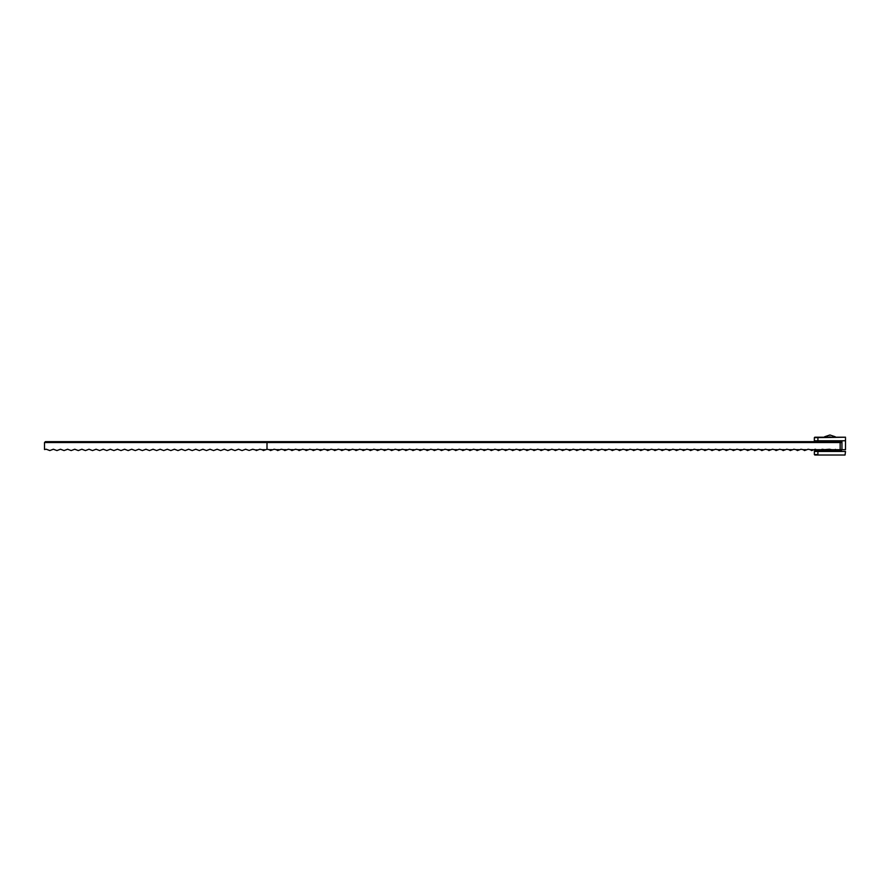 <?xml version="1.0" encoding="UTF-8"?>
<svg xmlns="http://www.w3.org/2000/svg" width="890" height="890" viewBox="0 0 890 890"><rect width="100%" height="100%" fill="white"/><g stroke="black" fill="none" stroke-linecap="round" stroke-linejoin="round"><path stroke-width="1.33" d="M841.495 451.453L841.495 450.562L817.91 450.562L817.91 451.453L814.35 451.453L814.35 454.568L817.91 454.568L817.91 451.453L845.5 451.453L845.055 455.013L814.795 455.013L845.055 455.013M814.795 451.453L814.795 450.562L817.91 450.562M829.925 436.768C823.039 436.768 823.039 436.768 829.925 436.768C836.811 436.768 836.811 436.768 829.925 436.768M814.795 437.213L845.5 437.213L814.35 437.657L814.35 440.772L845.5 440.772L845.5 449.673L841.94 449.673M845.5 437.657L845.5 440.772M841.94 440.772L841.94 442.553L840.16 442.553L840.16 449.673L831.605 449.673L833.018 450.562L834.431 449.673M814.795 441.663L814.795 440.772M841.495 440.772L841.495 441.663L45.39 441.663L44.5 442.553L44.5 449.517L46.258 449.228L44.6 449.483M813.071 449.673L810.245 449.673L811.658 450.562L815.218 449.228L818.778 450.562L822.338 449.228L825.898 450.562L827.033 449.806M805.951 449.673L803.125 449.673L804.538 450.562L808.098 449.228L810.245 449.673M798.831 449.673L796.005 449.673L797.418 450.562L800.978 449.228L803.125 449.673M791.711 449.673L788.885 449.673L790.298 450.562L793.858 449.228L796.005 449.673M784.591 449.673L781.765 449.673L783.178 450.562L786.738 449.228L788.885 449.673M777.471 449.673L774.645 449.673L776.058 450.562L779.618 449.228L781.765 449.673M770.351 449.673L767.525 449.673L768.938 450.562L772.498 449.228L774.645 449.673M763.231 449.673L760.405 449.673L761.818 450.562L765.378 449.228L767.525 449.673M756.111 449.673L753.285 449.673L754.698 450.562L758.258 449.228L760.405 449.673M748.991 449.673L746.165 449.673L747.578 450.562L751.138 449.228L753.285 449.673M741.871 449.673L739.045 449.673L740.458 450.562L744.018 449.228L746.165 449.673M734.751 449.673L731.925 449.673L733.338 450.562L736.898 449.228L739.045 449.673M727.631 449.673L724.805 449.673L726.218 450.562L729.778 449.228L731.925 449.673M720.511 449.673L717.685 449.673L719.098 450.562L722.658 449.228L724.805 449.673M713.391 449.673L710.565 449.673L711.978 450.562L715.538 449.228L717.685 449.673M706.271 449.673L703.445 449.673L704.858 450.562L708.418 449.228L710.565 449.673M699.151 449.673L696.325 449.673L697.738 450.562L701.298 449.228L703.445 449.673M692.031 449.673L689.205 449.673L690.618 450.562L694.178 449.228L696.325 449.673M684.911 449.673L682.085 449.673L683.498 450.562L687.058 449.228L689.205 449.673M677.791 449.673L674.965 449.673L676.378 450.562L679.938 449.228L682.085 449.673M670.671 449.673L667.845 449.673L669.258 450.562L672.818 449.228L674.965 449.673M663.551 449.673L660.725 449.673L662.138 450.562L665.698 449.228L667.845 449.673M656.431 449.673L653.605 449.673L655.018 450.562L658.578 449.228L660.725 449.673M649.311 449.673L646.485 449.673L647.898 450.562L651.458 449.228L653.605 449.673M642.191 449.673L639.365 449.673L640.778 450.562L644.338 449.228L646.485 449.673M635.071 449.673L632.245 449.673L633.658 450.562L637.218 449.228L639.365 449.673M627.951 449.673L625.125 449.673L626.538 450.562L630.098 449.228L632.245 449.673M620.831 449.673L618.005 449.673L619.418 450.562L622.978 449.228L625.125 449.673M613.711 449.673L610.885 449.673L612.298 450.562L615.858 449.228L618.005 449.673M606.591 449.673L603.765 449.673L605.178 450.562L608.738 449.228L610.885 449.673M599.471 449.673L596.645 449.673L598.058 450.562L601.618 449.228L603.765 449.673M592.351 449.673L589.525 449.673L590.938 450.562L594.498 449.228L596.645 449.673M585.231 449.673L582.405 449.673L583.818 450.562L587.378 449.228L589.525 449.673M578.111 449.673L575.285 449.673L576.698 450.562L580.258 449.228L582.405 449.673M570.991 449.673L568.165 449.673L569.578 450.562L573.138 449.228L575.285 449.673M563.871 449.673L561.045 449.673L562.458 450.562L566.018 449.228L568.165 449.673M556.751 449.673L553.925 449.673L555.338 450.562L558.898 449.228L561.045 449.673M549.631 449.673L546.805 449.673L548.218 450.562L551.778 449.228L553.925 449.673M542.511 449.673L539.685 449.673L541.098 450.562L544.658 449.228L546.805 449.673M535.391 449.673L532.565 449.673L533.978 450.562L537.538 449.228L539.685 449.673M528.271 449.673L525.445 449.673L526.858 450.562L530.418 449.228L532.565 449.673M521.151 449.673L518.325 449.673L519.738 450.562L523.298 449.228L525.445 449.673M514.031 449.673L511.205 449.673L512.618 450.562L516.178 449.228L518.325 449.673M506.911 449.673L504.085 449.673L505.498 450.562L509.058 449.228L511.205 449.673M499.791 449.673L496.965 449.673L498.378 450.562L501.938 449.228L504.085 449.673M492.671 449.673L489.845 449.673L491.258 450.562L494.818 449.228L496.965 449.673M485.551 449.673L482.725 449.673L484.138 450.562L487.698 449.228L489.845 449.673M478.431 449.673L475.605 449.673L477.018 450.562L480.578 449.228L482.725 449.673M471.311 449.673L468.485 449.673L469.898 450.562L473.458 449.228L475.605 449.673M464.191 449.673L461.365 449.673L462.778 450.562L466.338 449.228L468.485 449.673M457.071 449.673L454.245 449.673L455.658 450.562L459.218 449.228L461.365 449.673M449.951 449.673L447.125 449.673L448.538 450.562L452.098 449.228L454.245 449.673M442.831 449.673L440.005 449.673L441.418 450.562L444.978 449.228L447.125 449.673M435.711 449.673L432.885 449.673L434.298 450.562L437.858 449.228L440.005 449.673M428.591 449.673L425.765 449.673L427.178 450.562L430.738 449.228L432.885 449.673M421.471 449.673L418.645 449.673L420.058 450.562L423.618 449.228L425.765 449.673M414.351 449.673L411.525 449.673L412.938 450.562L416.498 449.228L418.645 449.673M407.231 449.673L404.405 449.673L405.818 450.562L409.378 449.228L411.525 449.673M400.111 449.673L397.285 449.673L398.698 450.562L402.258 449.228L404.405 449.673M392.991 449.673L390.165 449.673L391.578 450.562L395.138 449.228L397.285 449.673M385.871 449.673L383.045 449.673L384.458 450.562L388.018 449.228L390.165 449.673M378.751 449.673L375.925 449.673L377.338 450.562L380.898 449.228L383.045 449.673M371.631 449.673L368.805 449.673L370.218 450.562L373.778 449.228L375.925 449.673M364.511 449.673L361.685 449.673L363.098 450.562L366.658 449.228L368.805 449.673M357.391 449.673L354.565 449.673L355.978 450.562L359.538 449.228L361.685 449.673M350.271 449.673L347.445 449.673L348.858 450.562L352.418 449.228L354.565 449.673M343.151 449.673L340.325 449.673L341.738 450.562L345.298 449.228L347.445 449.673M336.031 449.673L333.205 449.673L334.618 450.562L338.178 449.228L340.325 449.673M328.911 449.673L326.085 449.673L327.498 450.562L331.058 449.228L333.205 449.673M321.791 449.673L318.965 449.673L320.378 450.562L323.938 449.228L326.085 449.673M314.671 449.673L311.845 449.673L313.258 450.562L316.818 449.228L318.965 449.673M307.551 449.673L304.725 449.673L306.138 450.562L309.698 449.228L311.845 449.673M300.431 449.673L297.605 449.673L299.018 450.562L302.578 449.228L304.725 449.673M293.311 449.673L290.485 449.673L291.898 450.562L295.458 449.228L297.605 449.673M286.191 449.673L283.365 449.673L284.778 450.562L288.338 449.228L290.485 449.673M279.071 449.673L276.245 449.673L277.658 450.562L281.218 449.228L283.365 449.673M271.951 449.673L269.125 449.673L270.538 450.562L274.098 449.228L276.245 449.673M264.808 449.684L262.127 449.728L263.418 450.562L267 449.228L267 442.553L840.16 442.553L840.16 441.663M257.266 449.884L255.475 449.973L256.298 450.562L259.858 449.228L262.127 449.728M249.411 450.373L252.738 449.228L255.475 449.973M46.28 449.228L49.818 450.562L53.378 449.228L56.938 450.562L60.498 449.228L64.058 450.562L67.618 449.228L71.178 450.562L74.738 449.228L78.298 450.562L81.858 449.228L85.418 450.562L88.978 449.228L92.538 450.562L96.098 449.228L99.658 450.562L103.218 449.228L106.778 450.562L110.338 449.228L113.898 450.562L117.458 449.228L121.018 450.562L124.578 449.228L128.138 450.562L131.698 449.228L135.258 450.562L138.818 449.228L142.378 450.562L145.938 449.228L149.498 450.562L153.058 449.228L156.618 450.562L160.178 449.228L163.738 450.562L167.298 449.228L170.858 450.562L174.418 449.228L177.978 450.562L181.538 449.228L185.098 450.562L188.658 449.228L192.218 450.562L195.778 449.228L199.338 450.562L202.898 449.228L206.458 450.562L210.018 449.228L213.578 450.562L217.138 449.228L220.698 450.562L224.258 449.228L227.818 450.562L231.378 449.228L234.938 450.562L238.498 449.228L242.058 450.562L245.618 449.228L248.989 450.407M835.265 450.562L835.387 449.361M824.485 449.673L829.38 449.228M824.585 450.562L824.351 449.617M820.191 449.673L817.365 449.673M840.127 450.562L838.725 449.673L840.138 450.562L840.16 449.673L841.94 449.517L841.94 442.553L841.05 441.663M823.695 449.406L825.898 450.562M269.125 449.673L267 449.228M831.605 449.673L829.458 449.228M841.495 449.695L840.794 450.073M267 441.663L267 442.553L44.5 442.553M817.91 437.213L817.91 441.663M824.585 437.213L829.925 434.988L835.265 436.768L829.925 434.988L824.585 436.768"/></g></svg>
